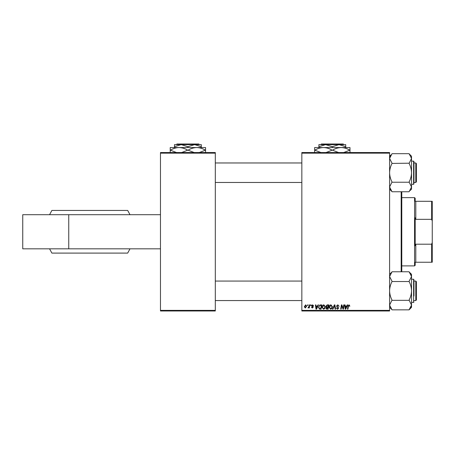 <?xml version="1.0" encoding="UTF-8"?>
<svg xmlns="http://www.w3.org/2000/svg" width="455" height="455" viewBox="0 0 455 455"><rect width="100%" height="100%" fill="white"/><g stroke="black" fill="none" stroke-linecap="round" stroke-linejoin="round"><path stroke-width="0.68" d="M160.467 310.373L215.312 310.373L215.312 310.987L160.467 310.987L160.467 152.544L215.312 152.544L215.312 153.159L160.467 153.159M301.841 152.544L389.594 152.544L389.594 153.159L301.841 153.159L301.841 152.544M325.939 306.215L327.168 304.89L328.88 304.89L328.157 309.155L326.474 309.087L325.888 308.12L326.474 307.079L325.939 306.215M319.837 304.992L321.787 304.89L321.065 309.155L319.461 309.099L318.517 307.409L319.837 304.992M312.585 304.833L313.643 305.942L313.199 305.999L312.562 305.225L311.982 305.697L313.256 307.165L312.323 308.046L311.317 307.108L312.346 307.66L312.812 307.233L311.538 305.732L312.585 304.833M310.549 305.498L310.651 304.89L311.095 304.89L311.004 305.498L310.549 305.498M309.144 306.13L309.372 304.89L309.821 304.89L309.292 307.995L308.848 307.995L308.956 307.352L307.938 307.938L309.144 306.13M349.059 304.833L349.889 306.164L349.446 306.221L349.03 305.333L348.445 306.135L347.933 309.155L347.483 309.155L348.012 306.027L349.059 304.833M346.71 306.056L347.233 304.89L347.717 304.89L345.732 309.155L345.191 309.155L344.606 304.89L345.055 304.89L345.197 306.056L346.71 306.056M389.594 310.373L389.594 310.987L301.841 310.987L301.841 310.373L389.594 310.373L389.594 153.159M301.841 310.373L301.841 153.159M304.281 306.75L305.663 304.833L306.721 306.073L305.316 308.046L304.281 306.75M307.557 305.498L307.66 304.89L308.103 304.89L308.012 305.498L307.557 305.498M332.48 309.155L334.345 304.89L334.908 304.89L335.562 309.155L335.113 309.155L334.556 305.498L332.958 309.155L332.48 309.155M336.467 306.09L337.803 304.833L339.129 306.278L338.685 306.329L338.571 305.703L337.775 305.333L336.91 306.05L338.685 308.08L337.491 309.212L336.245 307.881L337.502 308.712L338.241 308.109L336.467 306.09M343.263 307.495L343.718 304.89L344.168 304.89L343.44 309.155L342.973 309.155L341.75 305.538L341.159 309.155L340.71 309.155L341.426 304.89L341.898 304.89L343.127 308.507L343.263 307.495M317.516 306.056L318.039 304.89L318.523 304.89L316.538 309.155L315.998 309.155L315.412 304.89L315.861 304.89L316.003 306.056L317.516 306.056M322.009 307.313C321.998 305.959 322.618 305.134 323.869 304.833L325.331 306.681L324.751 308.57L323.482 309.212L322.009 307.313M329.101 307.313C329.09 305.959 329.71 305.134 330.961 304.833L332.423 306.681L331.837 308.57L330.575 309.212L329.101 307.313M215.312 310.373L215.312 153.159M305.333 307.66L306.278 306.118L305.658 305.225L304.725 306.755L305.333 307.66M345.88 307.819L346.471 306.551L345.26 306.551L345.527 308.689L345.88 307.819M316.686 307.819L317.272 306.551L316.066 306.551L316.333 308.689L316.686 307.819M320.701 308.655L321.253 305.39L320.684 305.39C319.507 305.498 318.932 306.181 318.961 307.438L319.495 308.587L320.701 308.655M324.398 308.24L324.887 306.659L323.835 305.333L322.453 307.358L323.499 308.712L324.398 308.24M327.793 308.655L328.015 307.33L326.576 307.506L326.332 308.103L327.793 308.655M328.101 306.829L328.345 305.39L327.077 305.413L326.383 306.232L327.162 306.829L328.101 306.829M331.49 308.24L331.979 306.659L330.927 305.333L329.545 307.358L330.586 308.712L331.49 308.24M22.75 214.703L22.75 248.828L68.745 248.828L68.745 214.703L22.75 214.703M160.467 248.828L68.745 248.828M160.467 214.703L68.745 214.703M129.999 214.703L127.679 210.438L51.887 210.438L49.561 214.703M129.999 248.828L127.679 253.094L51.887 253.094L49.561 248.828M401.782 191.754L401.782 271.777M401.173 271.777L401.173 191.754M416.405 281.673L416.405 299.953L415.796 300.562L415.796 281.065L416.405 281.673L415.796 281.065L413.97 281.065M215.312 300.562L301.841 300.562M413.97 300.562L415.796 300.562L416.405 299.953M215.312 281.065L301.841 281.065M411.53 305.14L410.865 307.461L411.53 305.089L411.53 307.301L409.096 309.849L392.034 309.849L389.594 305.089L392.034 300.107C390.504 297.206 389.69 294.106 389.594 290.813C389.685 287.56 390.498 284.46 392.034 281.526L409.096 281.526C410.62 284.426 411.434 287.52 411.53 290.813C411.439 294.072 410.632 297.166 409.096 300.107L411.53 305.089L409.096 309.736L410.063 308.649M413.97 280.456L413.97 295.995M392.034 281.298L389.594 276.538L392.034 271.777L409.096 271.777L411.53 276.538L409.096 281.298M410.865 274.166L410.069 272.989M392.034 300.334L409.096 300.334M411.53 305.089L411.53 274.325L409.096 271.891M392.034 309.736L389.594 307.301M392.034 271.891L389.594 274.325M410.848 307.489L410.097 308.604M389.656 305.817L389.594 305.089M416.405 163.578L415.796 162.97L416.405 163.578L416.405 181.858L415.796 182.466L415.796 162.97L413.97 162.97M301.841 162.97L215.312 162.97M416.405 181.858L415.796 182.466L413.97 182.466M301.841 182.466L215.312 182.466M410.063 190.554L411.53 189.206L411.53 158.437L409.096 163.425C410.62 166.325 411.434 169.425 411.53 172.718C411.439 175.971 410.632 179.071 409.096 182.006L411.53 186.994L409.096 191.754L392.034 191.754L389.594 186.994L392.034 182.006C390.504 179.105 389.69 176.011 389.594 172.718C389.685 169.459 390.498 166.365 392.034 163.425L409.096 163.197M411.53 184.298L413.601 184.298L413.97 183.928L413.601 184.298L413.601 161.138L413.97 161.502L413.97 183.075M392.034 182.233L409.096 182.233M392.034 163.197L389.594 158.437L392.034 153.682L409.096 153.682L411.53 158.437L411.53 156.23L409.096 153.796M389.594 156.23L391.067 154.882M389.594 158.391L390.259 156.071L389.594 158.437M390.259 189.365L391.055 190.543M392.034 191.64L389.594 189.206M411.468 157.714L411.53 158.437M390.276 156.042L391.027 154.927M413.97 161.502L413.97 162.355M415.188 262.234L415.796 262.234L415.188 262.234L415.188 265.282L414.579 265.891L414.579 197.641L401.782 197.641M414.579 197.641L415.188 198.249L415.188 201.298L415.796 201.298L415.796 219.338L415.188 217.803L415.188 245.728L415.796 244.193L415.796 262.234L431.641 262.234L431.641 244.193L432.25 242.475L432.25 262.234L431.641 262.234M431.641 201.298L432.25 201.298L432.25 221.056L431.641 219.338L431.641 201.298L415.188 201.298M415.796 244.193L431.641 244.193M432.25 221.056L432.25 242.475M415.796 219.338L431.641 219.338M321.361 144.013L320.752 144.627L321.361 144.013L343.263 144.013L343.872 144.627L343.263 144.013M318.904 146.698L325.609 144.627L318.904 144.627L318.904 147.551M332.315 146.698L339.015 144.627L325.609 144.627L332.315 146.698L332.315 147.551M345.72 146.698L345.72 144.627L339.015 144.627L345.72 146.698L345.72 147.551M314.638 152.789L314.638 147.551L349.986 147.551L349.986 152.789M320.929 152.544L314.837 150.173C317.533 148.529 320.411 147.653 323.477 147.551C326.502 147.648 329.386 148.518 332.116 150.173L326.025 152.544M338.6 152.544L332.508 150.173C335.204 148.529 338.082 147.653 341.148 147.551C344.179 147.648 347.057 148.518 349.787 150.173L343.701 152.544M332.116 150.173L332.508 150.173M176.938 144.013L176.33 144.627L176.938 144.013L198.841 144.013L199.455 144.627L198.841 144.013M174.487 146.698L181.187 144.627L174.487 144.627L174.487 147.551M187.892 146.698L194.592 144.627L181.187 144.627L187.892 146.698L187.892 147.551M201.298 146.698L201.298 144.627L194.592 144.627L201.298 146.698L201.298 147.551M170.221 152.789L170.221 147.551L205.563 147.551L205.563 152.789M176.506 152.544L170.415 150.173C173.11 148.529 175.988 147.653 179.054 147.551C182.085 147.648 184.963 148.518 187.693 150.173L181.608 152.544M194.177 152.544L188.091 150.173C190.781 148.529 193.659 147.653 196.725 147.551C199.756 147.648 202.634 148.518 205.364 150.173L199.279 152.544M187.693 150.173L188.091 150.173M411.53 302.393L413.601 302.393L413.601 279.233L413.97 279.603L413.601 279.233L411.53 279.233M413.601 302.393L413.97 302.029M413.601 161.138L411.53 161.138M413.601 184.298L413.97 183.928L413.601 184.298M414.579 265.891L401.782 265.891"/></g></svg>
